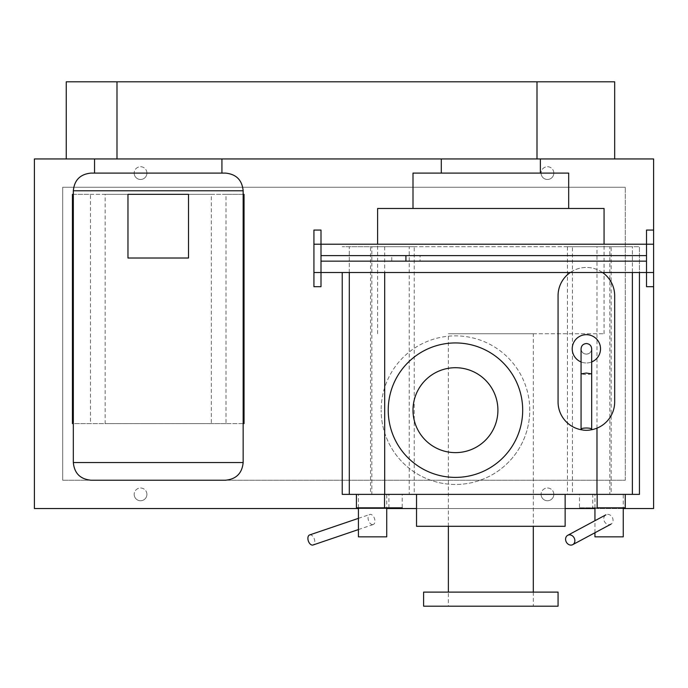 <?xml version="1.0" encoding="UTF-8"?>
<svg xmlns="http://www.w3.org/2000/svg" width="688" height="688" viewBox="0 0 688 688"><rect width="100%" height="100%" fill="white"/><g stroke="black" fill="none" stroke-linecap="round" stroke-linejoin="round"><path stroke-width="0.52" stroke-dasharray="3.44 2.58" d="M420.076 255.601L391.764 255.601L391.764 261.148L420.076 261.148L420.076 255.601L391.764 255.601M420.076 261.148L391.764 261.148M321.004 261.148L646.522 261.148L646.522 255.601L321.004 255.601L321.004 261.148M646.522 244.223L646.522 272.525L646.522 244.223L321.004 244.223L321.004 272.525L646.522 272.525M321.004 244.223L321.004 272.525M653.6 230.067L653.6 286.681L653.6 230.067M646.522 286.681L646.522 230.067M321.004 230.067L321.004 286.681M313.926 286.681L313.926 230.067M188.512 194.334L188.512 258.017L127.968 258.017L127.968 194.334L188.512 194.334M72.438 423.61L72.438 194.334L244.042 194.334L244.042 423.61L72.438 423.61M73.324 194.334L90.463 194.334L90.463 423.61L73.324 423.61M243.156 423.61L226.017 423.61L226.017 194.334L243.156 194.334M90.463 194.334L105.169 194.334L105.169 423.61L90.463 423.61M105.169 194.334L211.311 194.334L211.311 423.61L105.169 423.61M226.017 423.61L211.311 423.61M211.311 194.334L226.017 194.334M225.466 480.224L91.014 480.224M225.466 173.101L91.014 173.101L225.466 173.101M221.932 173.101L94.548 173.101M94.548 158.945L221.932 158.945M372.586 524.643A5.306 3.156 -108.8 0 1 368.355 520.025A5.306 3.156 -108.8 0 1 369.791 514.486A5.306 3.156 -108.8 0 1 370.419 514.383A5.306 3.156 -108.8 0 1 374.642 519.001A5.306 3.156 -108.8 0 1 373.214 524.54A5.306 3.156 -108.8 0 1 372.586 524.643M309.626 534.946A5.306 3.156 -108.8 0 1 310.245 534.843A5.306 3.156 -108.8 0 1 314.476 539.461A5.306 3.156 -108.8 0 1 313.04 544.999M356.436 507.821L356.436 494.38L384.532 494.38L356.436 494.38L356.436 507.821L384.532 507.821L384.532 494.38L402.222 494.38L384.532 494.38M384.532 507.821L402.222 507.821L402.222 494.38M358.431 507.821L358.431 494.38L386.733 494.38L386.733 507.821M386.733 494.38L358.431 494.38M358.431 536.838L386.733 536.838M582.495 429.948A28.303 28.303 0 0 0 590.252 429.948M614.676 401.912A28.303 28.303 0 0 1 586.374 430.215A28.303 28.303 0 0 1 558.063 401.912L558.063 295.763A28.303 28.303 0 0 1 586.374 267.451A28.303 28.303 0 0 1 614.676 295.763L614.676 401.912M602.542 272.525A28.303 28.303 0 0 0 570.206 272.525M581.068 361.957A14.156 14.156 0 0 0 586.374 362.989A14.156 14.156 0 0 1 572.218 348.833A14.156 14.156 0 0 1 586.374 334.678A14.156 14.156 0 0 1 600.529 348.833A14.156 14.156 0 0 1 586.374 362.989A14.156 14.156 0 0 0 591.68 361.957M591.68 373.902L586.374 374.719L581.068 373.902M591.68 348.833C591.405 352.024 589.633 353.787 586.374 354.139C583.106 353.787 581.343 352.024 581.068 348.833M586.374 343.527A5.306 5.306 0 0 1 591.68 348.833A5.306 5.306 0 0 1 586.374 354.139A5.306 5.306 0 0 1 581.068 348.833A5.306 5.306 0 0 1 586.374 343.527M609.095 524.643A5.306 4.438 -118.2 0 0 610.91 524.187A5.306 4.438 -118.2 0 0 612.759 518.442A5.306 4.438 -118.2 0 0 607.719 514.383A5.306 4.438 -118.2 0 0 605.896 514.839A5.306 4.438 -118.2 0 0 604.055 520.584A5.306 4.438 -118.2 0 0 609.095 524.643M597.15 494.38L625.246 494.38L625.246 507.821L625.246 494.38L597.15 494.38L597.15 507.821L625.246 507.821M579.459 507.821L597.15 507.821L579.459 507.821L579.459 494.38M594.939 507.821L594.939 494.38L623.251 494.38L623.251 507.821M594.939 532.753L594.939 520.704M594.939 536.838L623.251 536.838M623.251 494.38L594.939 494.38M66.246 158.945L66.246 81.812L614.676 81.812L614.676 158.945L66.246 158.945L614.676 158.945M565.14 508.527L416.532 508.527M388.935 507.821L388.935 494.38L592.738 494.38L592.738 507.821M388.935 508.527L592.738 508.527L388.935 508.527M592.738 494.38L388.935 494.38M490.836 333.74L604.064 333.74L490.836 333.74M490.836 158.945L540.372 158.945L490.836 158.945M412.998 173.101L568.684 173.101M377.617 208.481L604.064 208.481M529.76 410.168A74.304 74.304 0 0 0 455.456 335.864A74.304 74.304 0 0 0 381.152 410.168A74.304 74.304 0 0 1 455.456 335.864A74.304 74.304 0 0 1 529.76 410.168A74.304 74.304 0 0 1 455.456 484.472A74.304 74.304 0 0 1 381.152 410.168A74.304 74.304 0 0 0 455.456 484.472A74.304 74.304 0 0 0 529.76 410.168M412.998 410.168A42.458 42.458 0 0 1 455.456 367.71A42.458 42.458 0 0 1 497.914 410.168A42.458 42.458 0 0 1 455.456 452.627A42.458 42.458 0 0 1 412.998 410.168M388.23 410.168A67.226 67.226 0 0 1 455.456 342.942A67.226 67.226 0 0 1 522.682 410.168A67.226 67.226 0 0 1 455.456 477.395A67.226 67.226 0 0 1 388.23 410.168M416.532 494.38L565.14 494.38L416.532 494.38M416.532 526.303L565.14 526.303M533.295 592.11L533.295 606.188L448.378 606.188L448.378 592.11M448.378 526.303L448.378 333.74L533.295 333.74L533.295 526.303M448.378 606.188L533.295 606.188M533.295 333.74L448.378 333.74M423.61 606.188L558.063 606.188M558.063 592.11L423.61 592.11M349.306 272.525L349.306 246.7L632.367 246.7L632.367 272.525M342.228 272.525L342.228 494.38L370.54 494.38L370.54 246.7L342.228 246.7L371.855 246.7L371.855 494.38L349.306 494.38L349.306 246.7L632.367 246.7L632.367 494.38L567.445 494.38L611.142 494.38L611.142 246.7L567.445 246.7L567.445 494.38M349.306 494.38L632.367 494.38M371.855 246.7L409.231 246.7L409.231 494.38L371.855 494.38M409.231 246.7L414.228 246.7L414.228 494.38L409.231 494.38M370.54 494.38L414.228 494.38M414.228 246.7L370.54 246.7M567.445 246.7L572.45 246.7L572.45 494.38M572.45 246.7L609.826 246.7L609.826 494.38M609.826 246.7L639.444 246.7L639.444 272.525M611.142 246.7L639.444 246.7L639.444 494.38L611.142 494.38M553.823 173.101A6.373 6.373 0 0 0 547.45 166.728A6.373 6.373 0 0 0 541.086 173.101A6.373 6.373 0 0 1 547.45 166.728A6.373 6.373 0 0 1 553.823 173.101A6.373 6.373 0 0 1 547.45 179.473A6.373 6.373 0 0 1 541.086 173.101A6.373 6.373 0 0 0 547.45 179.473A6.373 6.373 0 0 0 553.823 173.101M553.823 494.38A6.373 6.373 0 0 0 547.45 488.007A6.373 6.373 0 0 0 541.086 494.38A6.373 6.373 0 0 1 547.45 488.007A6.373 6.373 0 0 1 553.823 494.38A6.373 6.373 0 0 1 547.45 500.744A6.373 6.373 0 0 1 541.086 494.38A6.373 6.373 0 0 0 547.45 500.744A6.373 6.373 0 0 0 553.823 494.38M146.914 494.38A6.373 6.373 0 0 0 140.55 488.007A6.373 6.373 0 0 0 134.177 494.38A6.373 6.373 0 0 1 140.55 488.007A6.373 6.373 0 0 1 146.914 494.38A6.373 6.373 0 0 1 140.55 500.744A6.373 6.373 0 0 1 134.177 494.38A6.373 6.373 0 0 0 140.55 500.744A6.373 6.373 0 0 0 146.914 494.38M146.914 173.101A6.373 6.373 0 0 0 140.55 166.728A6.373 6.373 0 0 0 134.177 173.101A6.373 6.373 0 0 1 140.55 166.728A6.373 6.373 0 0 1 146.914 173.101A6.373 6.373 0 0 1 140.55 179.473A6.373 6.373 0 0 1 134.177 173.101A6.373 6.373 0 0 0 140.55 179.473A6.373 6.373 0 0 0 146.914 173.101M62.703 480.224L625.297 480.224L62.703 480.224L62.703 187.256L625.297 187.256L62.703 187.256L62.703 480.224M625.297 480.224L625.297 187.256L625.297 480.224M34.4 158.945L653.6 158.945L653.6 508.527L34.4 508.527L34.4 158.945L34.4 508.527L653.6 508.527L653.6 158.945L34.4 158.945L653.6 158.945L653.6 508.527L34.4 508.527L34.4 158.945M358.431 508.527L386.733 508.527M594.939 508.527L623.251 508.527M243.156 462.534L73.324 462.534M243.156 190.791L73.324 190.791M384.687 246.7L384.687 272.525M596.986 428.151L596.986 246.7M358.431 518.348L369.791 514.486M358.431 529.562L373.214 524.54M604.064 333.74L604.064 244.223M377.617 333.74L377.617 244.223"/><path stroke-width="1.03" d="M405.92 255.601L321.004 255.601L321.004 261.148L405.92 261.148L405.92 255.601L646.522 255.601L646.522 261.148L405.92 261.148M623.251 508.527L653.6 508.527L653.6 286.681L646.522 286.681L646.522 272.525L321.004 272.525L321.004 244.223L646.522 244.223L646.522 272.525L653.6 272.525L653.6 158.945L34.4 158.945L34.4 508.527L358.431 508.527M653.6 286.681L653.6 272.525M653.6 230.067L646.522 230.067L646.522 244.223L653.6 244.223M313.926 244.223L321.004 244.223L321.004 230.067L313.926 230.067L313.926 272.525L321.004 272.525L321.004 286.681L313.926 286.681L313.926 272.525M188.512 258.017L188.512 194.334L127.968 194.334L127.968 258.017L188.512 258.017M73.324 194.334L72.438 194.334L72.438 423.61L73.324 423.61M243.156 194.334L244.042 194.334L244.042 423.61L243.156 423.61M91.014 480.224L225.466 480.224L91.014 480.224C80.264 479.183 74.364 473.284 73.324 462.534L73.324 190.791C74.364 180.041 80.264 174.141 91.014 173.101L225.466 173.101C236.216 174.141 242.116 180.041 243.156 190.791L243.156 462.534C242.116 473.284 236.216 479.183 225.466 480.224M221.932 158.945L221.932 173.101M94.548 173.101L94.548 158.945M358.431 529.562L313.04 544.999A5.306 3.156 -108.8 0 1 312.412 545.102A5.306 3.156 -108.8 0 1 308.19 540.484A5.306 3.156 -108.8 0 1 309.626 534.946L358.431 518.348M356.436 494.38L356.436 507.821L384.532 507.821L384.532 494.38M402.222 507.821L384.532 507.821M386.733 507.821L386.733 536.838L358.431 536.838L358.431 507.821M570.206 272.525A28.303 28.303 0 0 0 558.063 295.763L558.063 401.912A28.303 28.303 0 0 0 582.495 429.948M590.252 429.948A28.303 28.303 0 0 0 614.676 401.912L614.676 295.763A28.303 28.303 0 0 0 602.542 272.525M591.68 361.957A14.156 14.156 0 0 0 586.374 334.678A14.156 14.156 0 0 0 581.068 361.957M581.068 429.157L581.068 373.902L586.374 373.051L591.68 373.902L591.68 429.157A5.306 1.152 180 0 0 586.374 428.013A5.306 1.152 180 0 0 581.068 429.157A5.306 1.152 180 0 0 586.374 430.31A5.306 1.152 180 0 0 591.68 429.157M581.068 373.902L581.068 348.833C581.343 345.651 583.114 343.88 586.374 343.527C589.633 343.88 591.405 345.651 591.68 348.833L591.68 373.902M570.911 545.102A5.306 4.438 -118.2 0 0 572.734 544.655A5.306 4.438 -118.2 0 0 574.575 538.902A5.306 4.438 -118.2 0 0 569.544 534.843A5.306 4.438 -118.2 0 0 567.72 535.298A5.306 4.438 -118.2 0 0 565.88 541.043A5.306 4.438 -118.2 0 0 570.911 545.102M597.15 494.38L597.15 507.821L625.246 507.821L625.246 494.38M623.251 507.821L623.251 536.838L594.939 536.838L594.939 532.753M594.939 520.704L594.939 507.821M614.676 158.945L614.676 81.812L66.246 81.812L66.246 158.945M592.738 507.821L592.738 508.527L565.14 508.527M416.532 508.527L388.935 508.527L388.935 507.821M568.684 208.481L568.684 173.101L412.998 173.101L412.998 208.481M604.064 244.223L604.064 208.481L377.617 208.481L377.617 244.223M497.914 410.168A42.458 42.458 0 0 0 455.456 367.71A42.458 42.458 0 0 0 412.998 410.168A42.458 42.458 0 0 0 455.456 452.627A42.458 42.458 0 0 0 497.914 410.168M522.682 410.168A67.226 67.226 0 0 0 455.456 342.942A67.226 67.226 0 0 0 388.23 410.168A67.226 67.226 0 0 0 455.456 477.395A67.226 67.226 0 0 0 522.682 410.168M565.14 494.38L565.14 526.303L416.532 526.303L416.532 494.38M533.295 526.303L533.295 592.11M448.378 592.11L448.378 526.303M558.063 606.188L423.61 606.188L423.61 592.11L558.063 592.11L558.063 606.188M632.367 272.525L632.367 494.38L349.306 494.38L349.306 272.525M342.228 272.525L342.228 494.38L349.306 494.38M639.444 272.525L639.444 494.38L632.367 494.38M386.733 508.527L388.935 508.527M592.738 508.527L594.939 508.527M73.324 462.534L243.156 462.534M73.324 190.791L243.156 190.791M116.994 81.812L116.994 158.945M537.001 81.812L537.001 158.945M384.687 272.525L384.687 494.38M596.986 494.38L596.986 428.151M572.734 544.655L610.91 524.187M567.72 535.298L605.896 514.839M540.372 173.101L540.372 158.945M441.3 173.101L441.3 158.945"/></g></svg>
